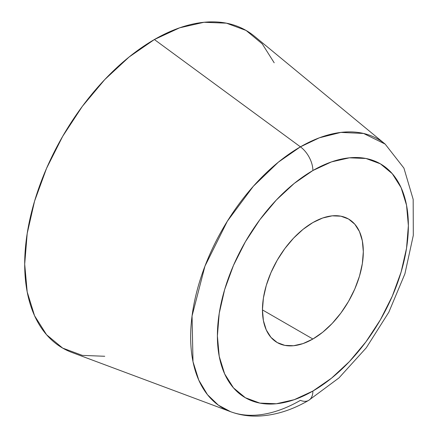 <?xml version="1.0" encoding="UTF-8"?>
<svg xmlns="http://www.w3.org/2000/svg" width="438" height="438" viewBox="0 0 438 438"><rect width="100%" height="100%" fill="white"/><g stroke="black" fill="none" stroke-linecap="round" stroke-linejoin="round"><path stroke-width="0.66" d="M274.193 62.798L262.209 43.827L246.079 30.446L226.43 23.17L204.009 22.278L179.684 27.802L154.384 39.529A183.396 105.886 120 0 0 32.313 209.189A183.396 105.886 120 0 0 71.952 352.47L230.651 411.725A155.233 89.626 -60 0 1 197.1 290.449A155.233 89.626 -60 0 1 300.419 146.839L154.384 39.529L129.084 57.017L104.753 79.585L82.333 106.363L62.683 136.333L46.554 168.334L34.569 201.146L27.194 233.498L24.698 264.147L27.194 291.922L34.569 315.754L46.554 334.725L62.683 348.106L82.333 355.382L104.753 356.275M308.691 400.359A20.378 11.766 -120 0 0 312.885 391.052A20.378 11.766 60 0 1 308.691 400.359A20.378 11.766 60 0 1 300.419 400.343A155.233 89.626 -60 0 1 230.651 411.725C239.219 414.885 248.226 416.341 257.675 416.1C274.697 415.503 291.692 410.258 308.664 400.376L338.974 377.912L366.299 347.783L388.829 312.206L404.909 273.816L413.302 235.37L413.176 199.399L403.924 168.115L385.161 144.102L363.6 133.464L340.863 132.407L319.406 137.789L300.419 146.839L278.404 162.131L253.312 186.303L227.349 221.195L204.957 266.14L192.047 316.006L192.999 361.689L198.775 380.124L207.464 394.671L218.354 405.145L230.651 411.725M312.885 339.017L262.45 309.901L263.419 320.704L266.288 329.973L270.952 337.348L277.221 342.554L284.864 345.379L293.586 345.73L303.047 343.584L312.885 339.017L322.724 332.223L332.185 323.447L340.901 313.028L348.544 301.377L354.818 288.927L359.478 276.17L362.346 263.588L363.316 251.669L362.346 240.867L359.478 231.598L354.818 224.223L348.544 219.022A71.323 41.177 -60 0 1 359.478 276.17A71.323 41.177 -60 0 1 312.885 339.017A71.323 41.177 -60 0 1 277.221 342.554A71.323 41.177 -60 0 1 266.288 285.401A71.323 41.177 -60 0 1 312.885 222.553A71.323 41.177 -60 0 1 348.544 219.022L340.901 216.191L332.185 215.841L322.724 217.993L312.885 222.553L303.047 229.353L293.586 238.124L284.864 248.543L277.221 260.194L270.952 272.644L266.288 285.401L263.419 297.982L262.45 309.901L312.885 339.017M312.885 391.052A135.046 77.969 -60 0 1 217.39 335.919A135.046 77.969 -60 0 1 312.885 170.524A20.378 11.766 -120 0 0 300.419 146.839A20.378 11.766 60 0 1 312.885 170.524A135.046 77.969 -60 0 1 408.375 225.652A135.046 77.969 -60 0 1 312.885 391.052L294.254 399.686L276.34 403.754L259.833 403.097L245.362 397.737L233.487 387.887L224.661 373.915L219.224 356.368L217.39 335.919L219.224 313.345L224.661 289.523L233.487 265.368L245.362 241.803L259.833 219.734L276.34 200.013L294.254 183.396L312.885 170.524L331.511 161.885L349.425 157.817L365.933 158.474L380.403 163.834L392.278 173.689L401.104 187.656L406.541 205.203L408.375 225.652L406.541 248.226L401.104 272.047L392.278 296.203L380.403 319.773L365.933 341.837L349.425 361.558L331.511 378.175L312.885 391.052M254.494 36.294A183.396 105.886 120 0 0 154.384 39.529L300.419 146.839A155.233 89.626 -60 0 1 385.161 144.102L254.494 36.294"/></g></svg>
